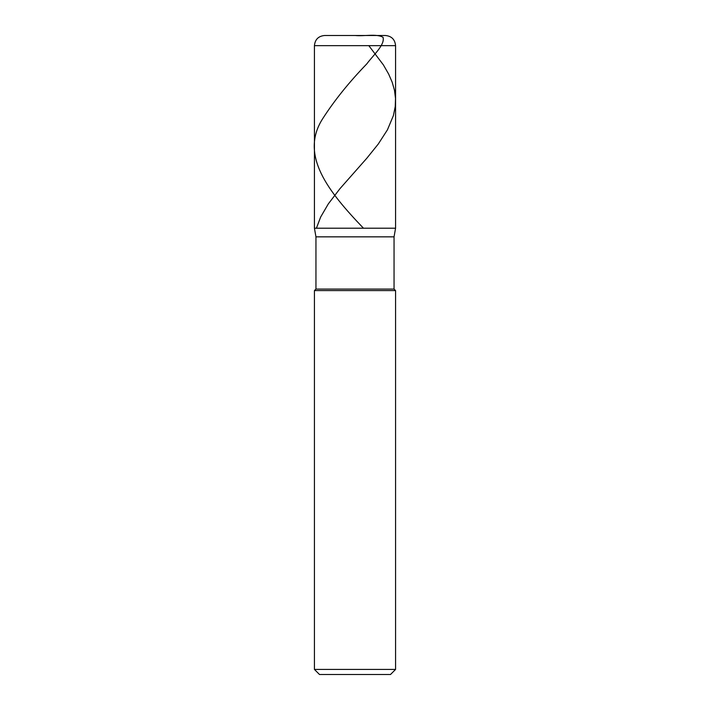 <?xml version="1.0" encoding="UTF-8"?>
<svg xmlns="http://www.w3.org/2000/svg" width="710" height="710" viewBox="0 0 710 710"><rect width="100%" height="100%" fill="white"/><g stroke="black" fill="none" stroke-linecap="round" stroke-linejoin="round"><path stroke-width="1.06" d="M385.432 35.5L324.568 35.5L385.432 35.5C391.592 36.103 394.973 39.485 395.568 45.644L314.432 45.644C315.027 39.485 318.408 36.103 324.568 35.5C318.408 36.103 315.027 39.485 314.432 45.644L395.568 45.644L395.568 228.212L314.432 228.212L314.432 45.644L314.432 228.212L315.95 236.847L394.05 236.847L395.568 228.212L314.432 228.212L315.95 236.847L394.05 236.847L394.05 289.068L315.95 289.068L315.95 236.847L315.95 289.068L394.05 289.068L395.568 290.594L314.432 290.594L315.95 289.068L314.432 290.594L395.568 290.594L395.568 669.432L314.432 669.432L314.432 290.594L314.432 669.432L319.5 674.5L390.5 674.5L395.568 669.432L314.432 669.432L319.5 674.5L390.5 674.5L395.568 669.432L395.568 290.594L394.05 289.068L394.05 236.847L395.568 228.212L314.432 228.212L395.568 228.212L395.568 45.644C394.973 39.485 391.592 36.103 385.432 35.5M368.809 45.644L383.391 64.912L388.636 74.044L392.16 82.156L394.476 90.268L395.514 98.388L395.248 106.5L393.384 115.632L387.429 129.832L378.27 144.032L366.821 158.232L339.966 188.656L328.331 203.868L320.645 217.056L316.403 228.212M355.248 35.5C364.203 36.467 376.238 33.441 383.027 37.275C385.193 44.792 373.256 55.131 366.786 63.9C349.125 82.156 334.428 100.412 322.704 118.668C299.212 155.188 328.508 191.7 363.467 228.212M355.151 35.5L327.026 35.5"/></g></svg>
